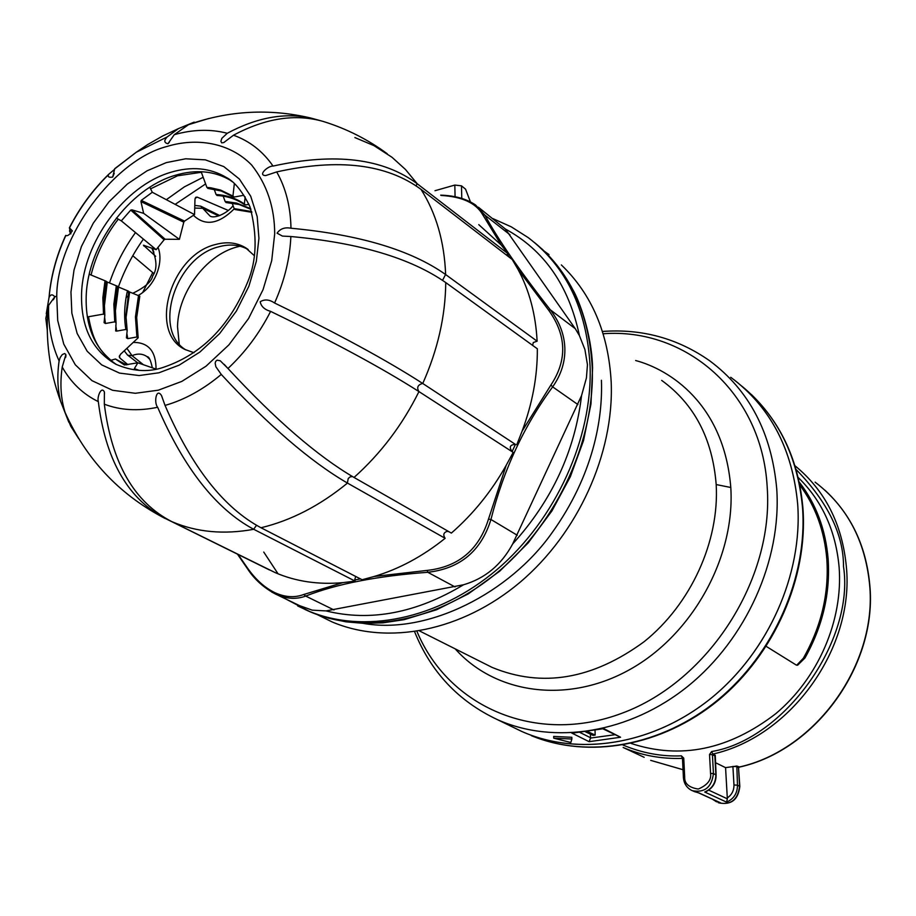 <?xml version="1.0" encoding="UTF-8"?>
<svg xmlns="http://www.w3.org/2000/svg" width="916" height="916" viewBox="0 0 916 916"><rect width="100%" height="100%" fill="white"/><g stroke="black" fill="none" stroke-linecap="round" stroke-linejoin="round"><path stroke-width="1.37" d="M595.034 730.395L595.171 735.079L593.064 735.376L585.576 731.873M595.171 735.079L587.706 731.586M179.215 344.004L177.521 326.668C178.059 292.685 205.768 255.266 236.66 247.057L240.026 246.198M185.822 349.889C152.136 329.886 175.78 256.984 218.706 246.816C229.676 243.782 239.511 244.686 248.213 249.553M194.02 352.729L185.147 349.546C147.934 332.348 170.582 255.129 215.294 244.572C226.527 241.458 236.557 242.477 245.374 247.629L254.373 255.713M233.088 205.688C226.779 214.069 213.336 219.199 209.787 215.81L202.745 208.31L218.672 215.936M143.446 364.74L132.018 355.637C137.744 353.29 142.759 353.645 147.064 356.69L149.583 359.152M124.267 350.897L127.702 355.248L132.018 355.637L126.981 348.435M194.719 208.069L202.745 208.31L200.661 206.146L219.806 215.569M152.468 248.328L153.865 252.266M796.073 469.45C827.801 502.151 843.613 534.497 843.51 566.5C854.937 640.822 784.222 739.533 711.64 751.544L712.843 754.063L715.259 755.276L715.064 756.066M715.419 762.65L725.564 767.642L727.35 798.821L708.732 790.142M739.819 786.363L738.536 767.677L739.601 786.18C737.941 799.668 731.002 805.233 718.774 802.874C731.22 805.279 738.227 799.794 739.819 786.443L737.483 785.161L736.83 766.051L725.564 767.642M815.103 482.148C846.922 506.422 865.07 540.406 869.559 584.099C877.849 663.848 815.732 750.341 738.949 767.104L738.536 767.677L736.418 766.623L732.903 766.44L733.968 784.978L737.483 785.161C737.414 793.325 733.773 798.981 726.548 802.118L704.725 792.019L706.064 791.642C712.728 788.207 716.072 782.665 716.094 775.005L713.438 773.551C711.698 787.336 704.622 793.038 692.198 790.668L698.347 792.775M726.548 802.118L727.35 798.821M698.748 792.809L720.663 802.885L698.427 792.809M682.466 758.528L681.401 755.849C661.696 756.696 642.219 753.101 622.983 745.04M631.135 743.448C680.554 759.696 728.735 749.803 775.68 713.759C818.297 678.126 843.178 620.35 839.125 567.279C835.793 530.765 822.144 500.834 798.191 477.488M799.221 482.056C816.019 503.743 825.66 529.425 828.144 559.126C830.4 593.35 822.66 626.326 804.924 658.032L797.618 665.222L796.29 665.073L766.211 646.375M796.68 665.234L803.309 658.295C821.251 626.624 829.095 593.648 826.839 559.355C824.492 530.959 815.492 506.216 799.84 485.102M734.197 379.877C771.615 409.326 792.787 450.821 797.699 504.361C802.645 573.805 768.925 650.578 712.396 697.168C655.764 743.712 582.061 756.444 525.475 733.04L524.547 732.663M602.43 331.455C641.887 328.581 677.611 338.336 709.591 360.721L709.591 360.721C749.299 390.227 771.684 432.982 776.745 488.995C781.588 560.111 746.357 638.944 688.019 686.141C629.601 733.304 554.203 745.04 497.457 719.655L521.49 731.334C577.904 756.582 652.627 745.2 710.381 698.805C768.055 652.375 802.714 574.653 797.699 504.361C792.523 449 770.207 406.635 730.728 377.289M149.8 187.242L152.296 192.268L194.524 214.607L194.982 199.23L195.772 197.261L197.261 197.135L228.37 210.485M155.651 256.308L143.434 245.236L156.178 249.667L121.313 220.859L116.366 218.065M132.786 255.724L153.819 273.506M89.264 274.273L105.019 280.765L102.844 297.792L103.519 314.096L104.859 314.955L104.092 322.661L105.432 323.497L114.763 321.848L116.08 322.672L115.668 330.951L116.641 331.111L115.794 325.535M104.802 314.612L104.138 298.547L106.359 281.361L105.019 280.765M106.313 281.647L116.309 285.781L113.847 304.226L114.763 321.848M116.011 322.317L115.13 304.982L117.626 286.365L116.309 285.781M115.118 312.986L118.519 287.051L127.473 290.738C124.336 304.295 123.809 317.211 125.881 329.474L127.187 330.275L126.442 337.855L127.748 338.622L126.866 333.538M127.106 329.92L125.904 315.425L128.778 291.322L127.473 290.738M125.95 318.161L129.648 291.998L138.511 295.65L135.442 316.879L136.896 336.996L138.19 337.775L120.465 354.332L119.263 356.805L119.939 358.087L119.389 355.9M139.358 296.063L138.511 295.65M127.221 291.849L128.126 292.25M103.519 314.096L87.329 316.947M127.908 364.66L119.939 358.087M136.896 336.996L127.748 338.622M125.881 329.474L116.641 331.111M110.653 360.366L115.427 359.003L126.568 364.9M234.359 183.498L232.939 196.081L220.641 190.081L210.932 187.826L206.89 187.402L207.978 188.249M243.908 195.268L234.29 197.02L232.939 196.081M245.179 196.883L244.354 204.005C236.065 198.257 226.653 195.097 216.096 194.547L217.184 195.383M248.969 204.325L245.683 204.932L244.354 204.005M206.89 187.402L201.142 171.716M251.648 211.539L234.153 208.619L235 209.546L251.889 212.317M234.153 208.619L232.126 203.066M250.663 208.619L236.694 203.123L227.157 201.703L225.187 201.612L226.252 202.447M225.187 201.612L223.183 196.139M216.096 194.547L214.138 189.165M121.313 220.859L130.748 210.096L164.101 239.786L156.178 249.667M194.524 214.607L184.528 221.1L141.27 200.386L152.296 192.268M183.795 222.187L179.399 239.328L165.143 239.248L132.007 209.856L143.64 213.348L140.95 201.6L183.795 222.187L184.528 221.1M164.101 239.786L165.143 239.248M136.324 369.663L134.366 368.644L137.835 362.793L124.404 364.98L115.427 359.003M139.243 370.373L134.366 368.644M143.64 213.348L179.399 239.328M141.27 200.386L140.95 201.6M132.007 209.856L130.748 210.096M137.835 362.793L156.178 369.148M478.404 207.222L505.311 228.977C544.219 250.137 568.928 285.689 579.427 335.645L584.912 349.523L587.454 364.751L586.423 377.942L581.557 395.575C574.916 451.13 551.959 500.594 512.662 543.967C501.361 564.886 484.988 578.488 463.53 584.774C416.265 613.148 370.43 621.872 326.016 610.915L312.219 610.148L299.624 605.671M579.427 335.645L575.271 328.672L550.287 309.78C559.481 321.711 564.336 334.489 564.851 348.126C565.252 361.786 561.187 374.713 552.657 386.873L550.94 384.972C567.359 360.125 566.603 335.21 548.661 310.203L517.975 269.315C529.334 290.361 535.711 314.314 537.12 341.187L533.284 342.538L532.631 345.389M512.662 543.967L581.557 395.575M269.533 569.992L162.212 516.945C126.58 496.552 105.283 458.103 98.321 401.632C82.932 394.098 70.898 382.567 62.219 367.03C59.826 383.575 60.788 398.712 65.082 412.44L70.75 426.215L78.707 438.672M448.909 531.681L447.031 531.372C443.516 532.643 442.886 534.955 445.142 538.31L347.393 483.03C310.558 461.675 268.525 425.471 221.271 374.426C203.272 389.518 184.528 399.845 165.04 405.422C191.719 467.046 223.676 507.796 260.911 527.708L362.106 579.748L374.094 576.496L427.245 570.393C458.527 566.867 478.942 549.783 488.48 519.154L490.942 519.486C481.209 550.974 460.153 568.584 427.795 572.294L427.245 570.393M355.683 576.45L354.675 580.023L355.133 581.122L253.652 529.253C216.13 509.159 184.139 468.5 157.655 407.276C138.213 411.341 120.431 410.311 104.321 404.196C111.763 463.278 134.297 502.437 171.933 521.685L275.235 572.637C295.811 581.511 318.344 584.843 342.802 582.645L303.734 594.495L305.704 596.076C296.578 599.465 286.948 599.007 276.838 594.679L271.754 592.08M142.701 292.456L152.697 272.602M575.271 328.672L505.311 228.977M440.688 195.154C454.954 195.589 466.576 198.864 475.564 205.001L484.885 215.123L482.537 214.413C475.839 202.951 462.007 196.631 441.065 195.44M326.016 610.915L463.53 584.774M509.994 234.771L484.885 215.123C498.155 239.614 519.956 271.159 550.287 309.78L548.661 310.203M247.675 569.031L247.732 568.378C255.701 579.622 264.735 587.717 274.811 592.652C285.025 597.301 294.666 597.908 303.734 594.495M488.48 519.154L506.216 465.271L513.2 452.401L418.955 391.59C402.502 424.841 380.861 453.454 354.034 477.454L451.37 533.089C473.263 513.968 491.537 491.365 506.216 465.271M512.101 451.577L515.445 444.397C510.006 444.672 508.884 447.065 512.101 451.577L513.2 452.401M516.739 444.81L522.074 431.218C532.436 403.544 537.52 376.064 537.337 348.79L445.749 282.575C445.416 316.112 437.756 349.752 422.757 383.495L515.445 444.397M522.074 431.218L550.94 384.972M517.975 269.315L512.216 259.491L421.017 189.383C436.142 213.222 444.352 241.618 445.634 274.548L537.12 341.187M509.674 257.533L507.441 254.282L506.365 254.992M354.893 137.572L373.991 145.644L392.071 157.334L405.479 169.494L417.227 183.761L508.483 254.087L507.441 254.282M508.483 254.087L501.247 245.053L482.537 214.413M478.759 224.638L501.247 245.053M238.126 554.501L247.732 568.378M360.423 578.889L354.675 580.023M355.133 581.122L342.802 582.645M445.142 538.31C422.688 556.344 399.01 569.076 374.094 576.496M421.017 189.383L420.948 189.326C386.598 163.998 338.508 158.193 276.689 171.922C285.803 187.94 290.567 206.707 290.979 228.233C359.427 234.633 410.963 250.045 445.565 274.491L445.634 274.548M445.749 282.575L445.668 282.517C410.689 258.117 359.095 242.786 290.864 236.523C289.88 258.678 284.452 280.846 274.582 303.013C337.821 333.687 387.182 360.503 422.677 383.449L422.757 383.495M165.258 518.559L161.239 516.441M253.743 529.299C223.847 534.761 196.608 532.23 172.025 521.719M347.473 483.075C319.947 505.632 291.116 520.517 260.991 527.753M418.955 391.59L418.875 391.533C382.98 368.587 333.561 341.863 270.609 311.371C259.468 333.264 245.259 352.294 227.97 368.484C275.498 419.826 317.497 456.134 353.954 477.408L354.034 477.454M328.592 123.179L323.199 121.439C295.444 113.504 265.537 118.095 233.488 135.213C249.656 141.03 262.835 151.312 273.037 166.071C335.061 152.468 383.106 158.354 417.158 183.704L417.227 183.761M208.665 118.519L188.513 124.679L174.258 134.686C192.944 129.396 210.611 128.927 227.26 133.278C256.846 117.443 284.704 112.37 310.822 118.038L320.669 120.74M70.818 233.878L69.387 227.775C79.749 207.611 92.825 189.818 108.592 174.395L108.431 174.727C107.664 176.914 109.084 177.693 112.691 177.051L114.729 168.693L136.209 152.285L167.181 136.942L178.448 128.606L194.169 122.126M114.592 168.956L136.209 152.285L147.728 144.533L162.773 135.946L178.448 128.606M108.592 174.395L114.431 169.483M46.269 313.776L49.04 297.494C50.792 276.563 56.334 255.896 65.654 235.492L65.047 237.221M68.803 422.219L60.628 401.357C57.525 388.922 57.021 375.445 59.116 360.95C51.548 344.439 48.044 325.913 48.605 305.383L45.823 318.344L47.254 330.058M270.609 311.371C264.587 309.654 261.117 306.448 260.201 301.753C264.598 299.04 269.396 299.452 274.582 303.013M290.979 228.233C284.83 227.054 280.204 228.702 277.09 233.179L282.426 236.088L290.864 236.523M227.97 368.484L220.252 360.767L217.103 360.16L215.729 361.305L215.157 363.125L215.855 366.732L221.271 374.426M165.04 405.422L161.502 395.552C156.27 387.25 153.682 402.765 157.655 407.276M104.321 404.196L104.39 391.968C101.241 385.556 96.81 397.567 98.321 401.632M62.219 367.03L65.883 354.549L64.635 353.53L62.299 354.572L60.158 357.549L59.116 360.95M48.605 305.383L54.788 296.761C52.464 294.059 50.552 294.288 49.063 297.437L49.04 297.494M56.746 296.12L57.708 320.508L63.754 344.084L75.295 364.786L91.978 380.655L112.576 390.285L135.316 393.285L158.308 390.193L181.769 381.422L205.986 366.228L228.943 344.828L248.534 318.573L263.052 289.662L271.709 260.671L274.697 233.775C274.594 207.245 266.922 184.345 251.671 165.052C229.515 142.301 196.173 137.469 166.895 146.491C113.813 159.991 56.849 237.771 56.746 296.12L54.788 296.761M65.654 235.492L65.883 235.378C67.303 236.385 69.456 234.897 72.341 230.878L69.387 227.775M167.181 136.942C163.792 140.572 164.056 142.839 167.971 143.732L174.258 134.686M227.26 133.278L221.867 138.305L220.893 141.282L221.683 142.85L223.767 142.587L233.488 135.213M273.037 166.071C268.033 165.727 257.259 175.551 265.766 175.551L276.689 171.922M602.705 728.712L573.668 732.937M635.635 360.526C669.184 369.377 724.041 403.578 730.796 487.495C735.227 557.283 692.702 634.319 630.288 669.275C567.909 704.461 495.453 694.053 455.206 648.872M590.419 734.14L590.545 738.056L614.533 734.781M571.744 733.04L589.102 741.674L590.545 738.056M589.102 741.674L620.567 737.243L602.854 728.793M553.688 736.418L571.824 737.3L571.882 739.029L570.828 742.487L553.733 738.182L553.688 736.418M553.733 738.182L571.882 739.029M470.435 201.898L465.568 189.165L461.481 185.834L454.817 185.066L434.986 190.723M193.391 215.271C205.047 226.424 218.661 224.283 234.244 208.848M138.167 295.502C156.144 285.574 163.918 261.209 157.953 247.286M156.052 369.114C155.995 351.355 148.518 342.458 133.644 342.412M739.452 766.978L736.83 766.051M794.962 465.74C825.087 490.381 842.216 524.032 846.361 566.718C854.525 648.093 790.989 736.716 712.843 754.063L712.419 754.658L714.846 755.872L715.865 774.73C715.762 783.031 712.053 788.802 704.725 792.019M682.489 758.7L682.202 758.402C661.203 759.055 641.521 755.414 623.166 747.479L644.166 757.314M683.027 769.703L650.681 760.36L683.027 769.726M720.663 802.885L718.075 802.553M693.962 791.481L698.519 792.821M711.64 751.544L709.534 754.498L710.553 773.402C711.549 779.848 707.461 785.069 698.29 789.054C688.878 787.577 684.332 783.535 684.676 776.951L683.748 758.15L681.401 755.849M683.416 777.489L684.676 776.951M710.553 773.402L713.438 773.551L712.419 754.658L709.534 754.498M733.968 784.978C734.025 790.554 731.781 794.882 727.258 797.962M715.259 755.276L716.094 774.925M692.198 790.668C686.828 788.081 683.909 783.661 683.405 777.421L682.489 758.631L683.748 758.15M803.309 658.295L804.924 658.032M741.846 386.163C777.592 415.566 797.836 456.214 802.565 508.128C807.546 577.298 773.997 653.715 717.686 700.076C661.283 746.38 587.82 759.02 531.383 735.674C588.37 759.238 662.039 746.437 718.281 700.305C774.444 654.104 807.889 578.099 802.988 508.93M107.275 282.059L104.172 307.719M104.619 317.325L105.432 323.497M115.05 310.513L116.034 322.386M143.892 246.049L144.339 245.374M195.131 198.291L197.261 197.135M104.081 305.497L104.813 314.669M125.904 315.425L127.141 330M492.923 218.615L511.288 226.847L528.326 237.691C566.134 266.533 586.709 309.196 590.064 365.667C592.824 437.951 555.875 519.464 496.976 569.592C437.997 619.697 363.251 634.376 307.845 610.732L297.677 605.923M305.154 609.564L310.398 611.911C365.77 635.532 440.424 620.899 499.323 570.897C558.13 520.861 595.022 439.485 592.24 367.316C589.102 313.112 569.832 271.502 534.429 242.5M517.254 535.242L490.942 519.486C503.56 469.862 524.135 425.665 552.657 386.873L577.916 404.563M352.454 476.538L350.004 476.95L348.229 478.53L347.393 483.03M230.58 180.372L226.447 177.532C234.725 181.826 242.591 191.604 250.011 206.879C257.453 235.332 256.72 260.236 247.835 281.613C229.572 326.668 200.684 355.488 161.193 368.049C146.926 372.354 131.881 371.106 116.034 364.328L116.034 364.328C92.127 350.588 80.642 326.852 81.581 293.131C83.299 242.11 124.645 185.742 170.628 172.345C191.524 166.082 210.13 167.811 226.435 177.532L232.24 181.677M116.378 364.499C95.31 350.015 85.257 327.138 86.207 295.868C87.89 244.916 129.156 188.673 175.105 175.345C195.887 169.139 214.413 170.845 230.695 180.463M253.652 529.253L256.526 525.315M310.398 611.911L286.227 599.201M203.18 177.257L184.311 186.898L166.357 199.677M135.488 232.584C124.175 248.213 115.508 265.01 109.485 282.975M333.974 609.942L305.704 596.076C336.538 583.939 377.243 576.015 427.795 572.294L455.057 586.938M274.811 592.652L275.716 594.163M445.565 274.491L442.554 280.342M418.875 391.533C416.528 387.479 417.799 384.789 422.677 383.449M416.036 185.799L417.158 183.704M166.334 162.601L185.673 158.789L205.356 159.853L223.79 166.586L239.351 178.998L250.698 196.207L257.178 216.588L258.93 238.286L256.32 261.392L248.854 286.296L236.374 311.096L219.577 333.653L199.871 352.065L179.089 365.175L158.926 372.789L139.129 375.549L119.504 373.087L101.687 364.889L87.215 351.297L77.15 333.47L71.849 313.135L70.956 292.055L74.024 269.991L81.432 246.496L93.283 223.149L109.004 201.783L127.416 183.99L147.018 170.834L166.334 162.601M603.152 333.756C685.981 327.447 762.078 392.666 767.196 487.072C773.986 579.462 708.56 681.195 622.216 713.14C535.952 745.83 448.073 706.602 416.975 631.41M497.457 719.655L497.457 719.655C458.469 701.301 430.864 672 414.627 631.765M601.423 380.277C602.831 417.914 593.854 474.774 551.581 533.41C509.88 592.217 428.196 635.361 362.564 623.258M278.052 573.817L263.751 552.062M485.137 663.894L492.075 667.386C541.951 687.985 592.641 679.42 644.166 641.669C690.87 604.205 719.484 541.459 716.186 484.553L730.796 487.495M590.557 737.769L580.057 732.514M620.567 737.243L603.518 728.483M661.684 380.403C694.351 404.082 712.522 438.798 716.186 484.553M461.779 198.417L461.481 185.834M455.08 196.722L454.817 185.066M247.698 249.175L245.374 247.629M137.652 362.828L128.171 355.511M147.121 356.725L149.056 358.477M147.064 356.69C148.919 356.416 150.671 360.125 152.331 367.82M153.075 251.247C157.014 261.655 156.899 269.876 152.72 275.922C151.529 281.659 144.865 287.441 132.751 293.28M194.799 205.424L200.661 206.157M153.018 251.133L151.907 248.121M125.996 298.135L127.187 296.292M869.731 584.397C877.94 664.089 816.053 750.318 739.258 767.139M869.719 584.293C865.963 545.696 850.998 514.3 824.824 490.117M739.189 767.15L738.743 767.871M712.74 799.393L716.621 801.889M751.429 394.556C781.737 423.913 798.912 461.95 802.966 508.643M136.702 317.463L139.804 296.223M136.702 317.623L138.144 337.5M207.749 188.364L221.225 190.986L233.248 196.848M216.955 195.486C227.317 196.047 236.546 199.138 244.641 204.737M226.034 202.55L239.087 204.474L250.927 209.34M541.677 248.717C553.974 260.087 564.256 273.586 572.546 289.204C578.958 299.669 591.725 333.779 592.583 367.751M311.898 612.541L328.546 618.208L346.076 621.85L364.305 623.407L383.037 622.823L404.219 619.651L436.634 609.735L468.305 593.877L499.735 571.172L528.246 542.833L551.913 510.945L570.382 476.629L583.538 440.539L590.969 404.002L592.583 368.026M205.619 183.921L175.174 204.337M143.4 239.122C132.797 254.098 124.45 270.048 118.37 286.994M302.692 607.148L276.838 594.679M237.473 554.18L247.606 568.928C254.396 579.347 263.751 587.751 275.67 594.14L276.792 594.656M177.956 175.735L201.348 172.277M114.122 362.999C99.833 350.965 93.306 342.744 88.508 316.741M91.073 275.018C95.974 254.98 105.042 236.351 118.278 219.142M150.59 188.845L177.189 175.964M387.273 153.774C367.808 139.427 346.443 128.652 323.199 121.439M310.822 118.038C269.613 108.317 228.84 110.527 188.513 124.679M48.147 306.585C45.262 339.195 49.43 370.785 60.628 401.357M65.082 412.44C85.852 458.584 118.233 493.415 162.212 516.945M227.351 367.82L224.237 364.373M49.063 297.437C50.964 276.392 56.574 255.701 65.883 235.378M69.627 227.672C79.841 207.806 92.779 190.162 108.431 174.727M169.368 142.22L167.983 143.732M114.237 173.342L112.691 177.051M70.898 233.82C69.043 230.935 69.112 229.63 71.093 229.882L72.341 230.878M53.346 299.807L54.708 297.288M65.563 357.606L65.986 355.648M104.493 393.869L104.39 391.968M162.281 397.555L161.502 395.552M611.212 382.51C614.041 453.775 577.95 533.295 520.082 582.255C462.156 631.135 387.926 645.711 331.947 621.861L317.52 614.716M611.19 381.995C608.43 333.241 591.816 294.219 561.348 264.93M419.585 630.975L485.056 663.86M572.866 733.063L603.014 728.758M549.005 254.579L544.436 251.328"/></g></svg>
